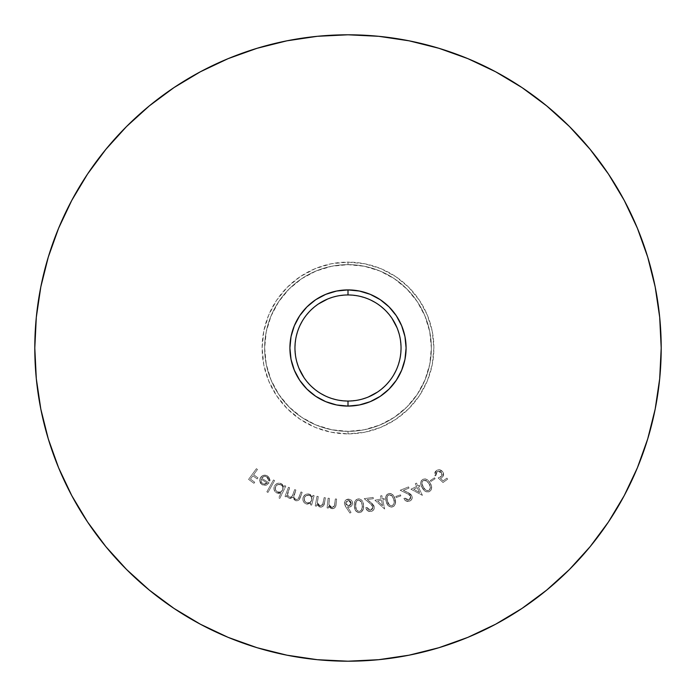 <?xml version="1.0" encoding="UTF-8"?>
<svg xmlns="http://www.w3.org/2000/svg" width="696" height="696" viewBox="0 0 696 696"><rect width="100%" height="100%" fill="white"/><g stroke="black" fill="none" stroke-linecap="round" stroke-linejoin="round"><path stroke-width="0.52" stroke-dasharray="3.48 2.61" d="M348 431.355A83.355 83.355 0 0 1 264.645 348A83.355 83.355 0 0 1 348 264.645L348 262.122A85.878 85.878 0 0 0 262.122 348A85.878 85.878 0 0 0 348 433.878L348 431.355A83.355 83.355 0 0 1 264.645 348A83.355 83.355 0 0 1 348 264.645A83.355 83.355 0 0 0 264.645 348A83.355 83.355 0 0 0 348 431.355L331.74 429.754L316.106 425.004L301.69 417.304L289.058 406.942L278.696 394.31L270.996 379.894L266.246 364.26L264.645 348L266.246 331.74L270.996 316.106L278.696 301.69L289.058 289.058L301.69 278.696L316.106 270.996L331.74 266.246L348 264.645L364.26 266.246L379.894 270.996L394.31 278.696L406.942 289.058L417.304 301.69L425.004 316.106L429.754 331.74L431.355 348L429.754 364.26L425.004 379.894L417.304 394.31L406.942 406.942L394.31 417.304L379.894 425.004L364.26 429.754L348 431.355A83.355 83.355 0 0 0 431.355 348A83.355 83.355 0 0 0 348 264.645A83.355 83.355 0 0 1 431.355 348A83.355 83.355 0 0 1 348 431.355L348 433.878L364.756 432.225L380.86 427.344L395.711 419.401L408.726 408.726L419.401 395.711L427.344 380.86L432.225 364.756L433.878 348L432.225 331.244L427.344 315.14L419.401 300.289L408.726 287.274L395.711 276.599L380.86 268.656L364.756 263.775L348 262.122L331.244 263.775L315.14 268.656L300.289 276.599L287.274 287.274L276.599 300.289L268.656 315.14L263.775 331.244L262.122 348L263.775 364.756L268.656 380.86L276.599 395.711L287.274 408.726L300.289 419.401L315.14 427.344L331.244 432.225L348 433.878A85.878 85.878 0 0 0 433.878 348A85.878 85.878 0 0 0 348 262.122L348 264.645A83.355 83.355 0 0 1 431.355 348A83.355 83.355 0 0 1 348 431.355M392.1 318.533L385.506 310.494L377.467 303.9L368.297 298.993L358.344 295.974L348 294.956A53.044 53.044 0 0 0 294.956 348A53.044 53.044 0 0 0 348 401.044A53.044 53.044 0 0 0 401.044 348A53.044 53.044 0 0 0 348 294.956L337.656 295.974L327.703 298.993M495.7 624.19L467.86 637.362L438.915 647.715L409.1 655.18L378.702 659.695L348 661.2A313.2 313.2 0 0 0 661.2 348A313.2 313.2 0 0 0 348 34.8L378.702 36.305L409.1 40.82L438.915 48.285M467.86 58.638L495.639 71.784L522.009 87.583L546.691 105.896L569.467 126.533L590.104 149.309L608.417 173.991M624.19 200.3L637.362 228.14L647.715 257.085L655.18 286.9L659.695 317.298L661.2 348L659.695 378.702L655.18 409.1L647.715 438.915L637.362 467.86L624.216 495.639L608.417 522.009L590.104 546.691L569.467 569.467L546.691 590.104L522.009 608.417M200.3 71.81L228.14 58.638L257.085 48.285L286.9 40.82L317.298 36.305L348 34.8A313.2 313.2 0 0 0 34.8 348A313.2 313.2 0 0 0 348 661.2L317.298 659.695L286.9 655.18L257.085 647.715M228.14 637.362L200.361 624.216L173.991 608.417L149.309 590.104L126.533 569.467L105.896 546.691L87.583 522.009M71.81 495.7L58.638 467.86L48.285 438.915L40.82 409.1L36.305 378.702L34.8 348L36.305 317.298L40.82 286.9L48.285 257.085M58.638 228.14L71.784 200.361L87.583 173.991L105.896 149.309L126.533 126.533L149.309 105.896L173.991 87.583M274.589 480.571L273.493 479.953L266.864 491.82L267.96 492.437L274.589 480.571L267.96 492.437L266.864 491.82L273.493 479.953L266.864 491.82L267.96 492.437L274.589 480.571L273.493 479.953L274.589 480.571L273.493 479.953L266.864 491.82L267.96 492.437L274.589 480.571M281.158 492.803L278.696 497.84L279.818 498.38L285.812 486.147L284.69 485.599L283.951 487.113L282.219 484.233L279.322 483.12L277.347 483.442L275.277 484.825L274.076 487.017L273.963 489.149L275.146 491.724L276.738 492.933L278.965 493.429L281.158 492.803L276.738 492.933C274.085 491.289 273.319 489.001 274.441 486.078C276.042 483.372 278.313 482.563 281.254 483.633L283.951 487.113L284.69 485.599L285.812 486.147L279.818 498.38L278.696 497.84L279.818 498.38L285.812 486.147L284.69 485.599L283.951 487.113L281.254 483.633C278.313 482.563 276.042 483.372 274.441 486.078C273.319 489.001 274.085 491.289 276.738 492.933L281.158 492.803L278.696 497.84L281.158 492.803L278.965 493.429L276.738 492.933L275.146 491.724L273.98 489.201L274.076 487.017L275.277 484.825L277.347 483.442L279.322 483.12L282.219 484.233L283.951 487.113L284.69 485.599L285.812 486.147L279.818 498.38L278.696 497.84L281.158 492.803M318.237 496.518L316.993 496.292L315.253 505.948L316.497 506.166L316.81 504.443L319.038 506.749L321.074 507.123L323.275 506.018L324.101 504.487L325.406 497.814L324.179 497.588L322.579 504.835L321.709 505.688L320.03 505.879L318.133 504.757L317.385 503.269L318.237 496.518L317.306 502.712L320.03 505.879L322.805 504.391L324.179 497.588L325.406 497.814L324.519 502.782C324.266 505.653 322.787 507.088 320.073 507.071L316.81 504.443L316.497 506.166L315.253 505.948L316.993 496.292L315.253 505.948L316.497 506.166L316.81 504.443L320.073 507.071C322.787 507.088 324.266 505.653 324.519 502.782L325.406 497.814L324.179 497.588L322.805 504.391L320.03 505.879L317.306 502.712L318.237 496.518L316.993 496.292L318.237 496.518L317.306 502.712L318.986 505.496L320.891 505.922L322.639 504.722L324.179 497.588L325.406 497.814L324.519 502.782L323.275 506.018L321.569 507.036L319.038 506.749L316.81 504.443L316.497 506.166L315.253 505.948L316.993 496.292L318.237 496.518M329.365 498.319L328.112 498.188L327.103 507.932L328.355 508.063L328.538 506.314L329.974 507.932L332.862 508.68L334.471 508.028L335.803 505.818L336.603 499.067L335.359 498.936L334.341 506.218L333.514 507.193L331.853 507.506L329.878 506.531L329.025 505.105L329.365 498.319L328.904 504.557L331.853 507.506L334.506 505.818L335.359 498.936L336.603 499.067L336.09 504.087C336.064 506.966 334.689 508.498 331.983 508.689L328.538 506.314L328.355 508.063L327.103 507.932L328.112 498.188L327.103 507.932L328.355 508.063L328.538 506.314L331.983 508.689C334.689 508.498 336.064 506.966 336.09 504.087L336.603 499.067L335.359 498.936L334.506 505.818L331.853 507.506L328.904 504.557L329.365 498.319L328.112 498.188L329.365 498.319L328.904 504.557L330.774 507.201L332.714 507.488L334.341 506.218L335.359 498.936L336.603 499.067L336.09 504.087L335.533 506.653L333.706 508.463L330.931 508.445L328.538 506.314L328.355 508.063L327.103 507.932L328.112 498.188L329.365 498.319M344.389 503.199L345.338 506.183L349.949 513.091L351.036 512.369L347.443 506.932L349.549 507.106L351.515 505.992L352.515 503.974L352.272 501.625L350.723 499.789L347.617 499.197L345.129 500.798L344.389 503.199C344.598 500.711 345.938 499.354 348.409 499.128C350.958 499.328 352.341 500.694 352.576 503.217C352.411 505.6 351.149 506.923 348.792 507.175L347.443 506.932L351.036 512.369L349.949 513.091L345.903 507.071L349.949 513.091L351.036 512.369L347.443 506.932L348.792 507.175C351.149 506.923 352.411 505.6 352.576 503.217C352.341 500.694 350.958 499.328 348.409 499.128C345.938 499.354 344.598 500.711 344.389 503.199L345.903 507.071L344.389 503.199L346.016 499.893L349.218 499.197L351.367 500.285L352.272 501.625L352.515 503.974L351.515 505.992L349.549 507.106L347.443 506.932L351.036 512.369L349.949 513.091L345.338 506.183L344.389 503.199M373.012 507.158L372.421 509.22L370.228 510.298L368.21 509.629L367.036 507.488L365.774 507.662L367.471 510.647L369.028 511.421L371.56 511.342L373.5 510.011L374.335 507.802L373.891 505.661L367.244 499.537L373.326 498.693L373.143 497.423L364.208 498.667L371.847 505.026L373.012 507.158L369.994 503.399L364.208 498.667L373.143 497.423L373.326 498.693L367.244 499.537L371.012 502.616L374.3 507.001C374.396 509.498 373.221 511.003 370.777 511.508C368.045 511.63 366.374 510.351 365.774 507.662L367.036 507.488L370.533 510.264L367.036 507.488L365.774 507.662C366.374 510.351 368.045 511.63 370.777 511.508C373.221 511.003 374.396 509.498 374.3 507.001L371.012 502.616L367.244 499.537L373.326 498.693L373.143 497.423L364.208 498.667L369.994 503.399L373.012 507.158L370.533 510.264L373.012 507.158L372.421 509.22L370.228 510.298L368.21 509.629L367.036 507.488L365.774 507.662L367.471 510.647L370.777 511.508L373.5 510.011L374.204 508.585L374.152 506.323L372.595 504.008L367.244 499.537L373.326 498.693L373.143 497.423L364.208 498.667L371.847 505.026L373.012 507.158M381.19 498.962L374.953 500.259L384.653 509.028L382.756 499.937L384.331 499.606L384.07 498.353L382.495 498.684L381.86 495.656L380.555 495.926L381.19 498.962L380.555 495.926L381.86 495.656L382.495 498.684L384.07 498.353L384.331 499.606L382.756 499.937L384.653 509.028L374.953 500.259L384.653 509.028L382.756 499.937L384.331 499.606L384.07 498.353L382.495 498.684L381.86 495.656L380.555 495.926L381.19 498.962L374.953 500.259L381.19 498.962L374.953 500.259L384.653 509.028L382.756 499.937L384.331 499.606L384.07 498.353L382.495 498.684L381.86 495.656L380.555 495.926L381.19 498.962M400.496 494.873L395.798 496.465L396.155 497.51L400.844 495.909L400.496 494.873L400.844 495.909L396.155 497.51L395.798 496.465L396.155 497.51L400.844 495.909L400.496 494.873L395.798 496.465L400.496 494.873L395.798 496.465L396.155 497.51L400.844 495.909L400.496 494.873M410.753 496.361L410.683 498.501L408.813 500.076L406.699 499.911L405.055 498.118L403.871 498.597L405.577 500.711L407.934 501.459L410.362 500.763L411.919 499.006L412.189 496.666L410.753 494.212L403.341 490.375L409.022 488.087L408.543 486.904L400.183 490.262L409.118 494.586L410.753 496.361L406.925 493.455L400.183 490.262L408.543 486.904L409.022 488.087L403.341 490.375L407.725 492.446L411.962 495.909C412.667 498.293 411.893 500.032 409.648 501.12C407.03 501.894 405.107 501.05 403.871 498.597L405.055 498.118L409.109 499.972L405.055 498.118L403.871 498.597C405.107 501.05 407.03 501.894 409.648 501.12C411.893 500.032 412.667 498.293 411.962 495.909L407.725 492.446L403.341 490.375L409.022 488.087L408.543 486.904L400.183 490.262L406.925 493.455L410.753 496.361L409.109 499.972L410.753 496.361L410.683 498.501L408.813 500.076L406.699 499.911L405.055 498.118L403.871 498.597L406.229 501.077L409.648 501.12L411.919 499.006L412.258 497.457L411.658 495.274L408.978 493.072L403.341 490.375L409.022 488.087L408.543 486.904L400.183 490.262L409.118 494.586L410.753 496.361M416.652 486.46L410.945 489.218L422.42 495.352L418.4 487.026L419.845 486.33L419.288 485.19L417.844 485.886L416.504 483.111L415.312 483.685L416.652 486.46L415.312 483.685L416.504 483.111L417.844 485.886L419.288 485.19L419.845 486.33L418.4 487.026L422.42 495.352L410.945 489.218L422.42 495.352L418.4 487.026L419.845 486.33L419.288 485.19L417.844 485.886L416.504 483.111L415.312 483.685L416.652 486.46L410.945 489.218L416.652 486.46L415.312 483.685L416.504 483.111L417.844 485.886L419.288 485.19L419.845 486.33L418.4 487.026L422.42 495.352L410.945 489.218L416.652 486.46M434.495 477.813L430.311 480.51L430.911 481.441L435.096 478.744L434.495 477.813L435.096 478.744L430.911 481.441L430.311 480.51L430.911 481.441L435.096 478.744L434.495 477.813L430.311 480.51L434.495 477.813L430.311 480.51L430.911 481.441L435.096 478.744L434.495 477.813M438.175 477.917L443.013 482.511L447.65 479.161L446.91 478.143L443.1 480.901L440.455 478.361L443.021 476.455L443.448 473.228L442.099 471.044L439.698 469.791L437.027 470.209L435.209 471.723L434.53 473.898L435.052 475.907L436.148 475.116L436.357 472.332L438.228 471.114L441.212 472.079L442.221 474.863L440.89 476.83L438.175 477.917L440.89 476.83L441.638 472.575L437.036 471.636L436.148 475.116L435.052 475.907L436.244 470.679C438.689 469.174 440.838 469.53 442.7 471.74C444.126 473.967 443.848 475.942 441.864 477.656L440.455 478.361L443.1 480.901L446.91 478.143L447.65 479.161L443.013 482.511L447.65 479.161L446.91 478.143L443.1 480.901L440.455 478.361L441.864 477.656C443.848 475.942 444.126 473.967 442.7 471.74C440.838 469.53 438.689 469.174 436.244 470.679L435.052 475.907L436.148 475.116L437.036 471.636L441.638 472.575L440.89 476.83L438.175 477.917L443.013 482.511L438.175 477.917L441.751 475.977L442.221 474.863L441.803 472.828L440.142 471.34L437.601 471.305L436.357 472.332L436.148 475.116L435.052 475.907L434.626 473.062L436.244 470.679L439.698 469.791L442.934 472.088L443.378 475.699L442.195 477.404L440.455 478.361L443.1 480.901L446.91 478.143L447.65 479.161L443.013 482.511L438.175 477.917M430.154 483.163L428.057 480.344L425.517 478.935L422.681 479.379L420.967 481.354L420.767 483.981L421.785 486.782L424.299 490.506L426.23 491.794L428.98 491.82L431.215 489.853L431.52 486.408L430.154 483.163C432.329 486.304 432.146 489.097 429.615 491.533C426.248 492.437 423.794 491.15 422.263 487.67C420.053 484.573 420.193 481.806 422.681 479.379C420.193 481.806 420.053 484.573 422.263 487.67C423.794 491.15 426.248 492.437 429.615 491.533C432.146 489.097 432.329 486.304 430.154 483.163C428.562 479.701 426.065 478.439 422.681 479.379C426.065 478.439 428.562 479.701 430.154 483.163L431.52 486.408L431.215 489.853L429.319 491.689L426.23 491.794L424.299 490.506L421.637 486.487L420.697 483.45L421.263 480.753L423.212 479.118L425.517 478.935L428.057 480.344L430.154 483.163M394.98 499.032L393.414 495.474L390.978 493.603L389.238 493.438L387.08 494.43L385.784 496.883L385.758 499.197L386.584 502.59L388.22 505.653L391.265 507.149L393.962 506.183L395.371 503.669L394.98 499.032C396.311 502.599 395.459 505.261 392.422 507.001C388.942 507.062 386.88 505.218 386.245 501.477C384.862 497.945 385.671 495.308 388.664 493.56C385.671 495.308 384.862 497.945 386.245 501.477C386.88 505.218 388.942 507.062 392.422 507.001C395.459 505.261 396.311 502.599 394.98 499.032C394.275 495.3 392.17 493.473 388.664 493.56C392.17 493.473 394.275 495.3 394.98 499.032L395.371 503.669L393.962 506.183L391.265 507.149L388.22 505.653L386.584 502.59L385.758 499.197L386.028 495.987L387.054 494.447L388.664 493.56L390.978 493.603L393.414 495.474L394.98 499.032M363.503 505.418L362.842 501.973L361.598 499.989L358.997 498.762L356.256 499.58L354.899 501.451L354.412 503.721L354.542 507.219L355.534 510.56L358.223 512.639L361.067 512.239L362.955 510.046L363.503 505.418C364.095 509.194 362.72 511.63 359.388 512.726C355.96 512.082 354.308 509.863 354.429 506.053C353.785 502.312 355.117 499.876 358.405 498.762C355.117 499.876 353.785 502.312 354.429 506.053C354.308 509.863 355.96 512.082 359.388 512.726C362.72 511.63 364.095 509.194 363.503 505.418C363.564 501.607 361.868 499.389 358.405 498.762C361.868 499.389 363.564 501.607 363.503 505.418L363.321 508.933L361.555 511.908L358.805 512.726L356.117 511.369L354.734 508.367L354.377 504.887L354.899 501.451L356.256 499.58L358.997 498.762L361.598 499.989L362.842 501.973L363.503 505.418M310.894 503.06L310.442 504.8L311.643 505.113L314.122 495.648L312.922 495.334L312.495 496.961L310.242 494.491L307.197 493.969L305.335 494.673L303.352 496.874L302.873 499.806L303.526 501.685L304.813 503.191L307.171 504.174L310.894 503.06L306.605 504.061C303.7 502.973 302.499 500.894 303.012 497.823C304.048 494.865 306.11 493.621 309.181 494.09L312.495 496.961L312.922 495.334L314.122 495.648L311.643 505.113L310.442 504.8L311.643 505.113L314.122 495.648L312.922 495.334L312.495 496.961L309.181 494.09C306.11 493.621 304.048 494.865 303.012 497.823C302.499 500.894 303.7 502.973 306.605 504.061L310.894 503.06L310.442 504.8L310.894 503.06L307.171 504.174L304.813 503.191L303.526 501.685L302.873 499.806L303.352 496.874L305.335 494.673L307.197 493.969L310.242 494.491L312.495 496.961L312.922 495.334L314.122 495.648L311.643 505.113L310.442 504.8L310.894 503.06M289.614 487.713L288.44 487.278L285.021 496.465L286.195 496.909L286.787 495.317L287.935 497.466L290.284 498.519L292.99 497.188L293.79 499.284L295.556 500.65L297.401 500.807L299.228 499.598L302.186 492.385L300.985 491.933L298.375 498.597L296.244 499.554L294.434 498.423L293.834 496.883L295.878 490.036L294.704 489.601L292.25 495.952L290.728 497.205L288.77 496.7L287.596 494.699L289.614 487.713L288.17 491.611C287.022 493.925 287.457 495.752 289.466 497.083C291.372 497.327 292.538 496.405 292.955 494.308L294.704 489.601L295.878 490.036L294.538 493.638C293.268 496.065 293.668 497.997 295.748 499.415C297.566 499.737 298.688 498.919 299.115 496.953L300.985 491.933L302.186 492.385L300.324 497.405C299.628 500.015 298.045 501.094 295.556 500.65L292.99 497.188L289.266 498.31L287.579 497.075L286.787 495.317L286.195 496.909L285.021 496.465L288.44 487.278L285.021 496.465L286.195 496.909L286.787 495.317L287.579 497.075L289.266 498.31L292.99 497.188L295.556 500.65C298.045 501.094 299.628 500.015 300.324 497.405L302.186 492.385L300.985 491.933L299.115 496.953C298.688 498.919 297.566 499.737 295.748 499.415C293.668 497.997 293.268 496.065 294.538 493.638L295.878 490.036L294.704 489.601L292.955 494.308C292.538 496.405 291.372 497.327 289.466 497.083C287.457 495.752 287.022 493.925 288.17 491.611L289.614 487.713L288.44 487.278L289.614 487.713L287.596 494.699L288.77 496.7L290.728 497.205L292.233 495.987L294.704 489.601L295.878 490.036L293.834 496.883L294.434 498.423L296.418 499.571L298.375 498.597L300.985 491.933L302.186 492.385L299.228 499.598L297.853 500.668L295.556 500.65L293.79 499.284L292.99 497.188L290.284 498.519L287.935 497.466L286.787 495.317L286.195 496.909L285.021 496.465L288.44 487.278L289.614 487.713M261.626 478.239L263.958 476.464L265.446 476.368L267.716 477.647L268.726 480.875L269.926 480.971L269.9 479.509L268.665 476.908L266.638 475.516L263.68 475.281L261.861 476.134L260.087 478.396L259.695 481.023L260.4 483.12L262.488 484.947L266.377 485.182L269.074 482.928L261.626 478.239L269.074 482.928L266.377 485.182L261.992 484.66L259.695 481.023L260.495 477.604C262.401 475.063 264.75 474.515 267.534 475.986L269.926 480.971L268.726 480.875L266.829 476.899L268.726 480.875L269.926 480.971L267.534 475.986C264.75 474.515 262.401 475.063 260.495 477.604L259.695 481.023L261.992 484.66L266.377 485.182L269.074 482.928L261.626 478.239C263.01 476.325 264.741 475.881 266.829 476.899C264.741 475.881 263.01 476.325 261.626 478.239L263.958 476.464L265.446 476.368L267.716 477.647L268.726 480.875L269.926 480.971L269.961 480.24L269.491 478.108L267.534 475.986L265.681 475.211L262.731 475.629L260.495 477.604L259.678 480.136L260.4 483.12L261.992 484.66L265.829 485.347L269.074 482.928L261.626 478.239M257.468 469.461L256.398 468.686L248.594 479.387L253.953 483.302L254.727 482.25L250.43 479.109L252.865 475.76L257.163 478.9L257.938 477.848L253.64 474.707L257.468 469.461L253.64 474.707L257.938 477.848L257.163 478.9L252.865 475.76L250.43 479.109L254.727 482.25L253.953 483.302L248.594 479.387L256.398 468.686L248.594 479.387L253.953 483.302L254.727 482.25L250.43 479.109L252.865 475.76L257.163 478.9L257.938 477.848L253.64 474.707L257.468 469.461L256.398 468.686L257.468 469.461L253.64 474.707L257.938 477.848L257.163 478.9L252.865 475.76L250.43 479.109L254.727 482.25L253.953 483.302L248.594 479.387L256.398 468.686L257.468 469.461M303.9 377.467L310.494 385.506L318.533 392.1L327.703 397.007L337.656 400.026L348 401.044L358.344 400.026L368.297 397.007M377.467 392.1L385.506 385.506L392.1 377.467L397.007 368.297L400.026 358.344L401.044 348L400.026 337.656L397.007 327.703M318.533 303.9L310.494 310.494L303.9 318.533L298.993 327.703L295.974 337.656L294.956 348L295.974 358.344L298.993 368.297M429.023 490.41L430.398 487.748L429.058 483.755L426.013 480.397L423.316 480.405L422.15 481.789L421.959 483.607L423.342 487.017L425.578 489.94L427.231 490.715L429.023 490.41C426.378 490.924 424.482 489.801 423.342 487.017C424.482 489.801 426.378 490.924 429.023 490.41C430.798 488.392 430.807 486.173 429.058 483.755C430.807 486.173 430.798 488.392 429.023 490.41L427.231 490.715L425.578 489.94L423.342 487.017C421.532 484.625 421.524 482.424 423.316 480.405L426.926 481.032L429.058 483.755L426.926 481.032L423.316 480.405C421.524 482.424 421.532 484.625 423.342 487.017L421.959 483.607L422.15 481.789L424.047 480.118L426.37 480.605L429.058 483.755L430.363 487.191L430.189 489.018L429.023 490.41M413.694 489.305L419.61 492.577L417.209 487.609L413.694 489.305L417.209 487.609L413.694 489.305L419.61 492.577L413.694 489.305L417.209 487.609L419.61 492.577L417.209 487.609L419.61 492.577L413.694 489.305M392.118 505.766L394.04 503.756L393.771 499.345L391.639 495.352L389.029 494.699L387.559 495.761L386.941 497.475L387.446 501.111L389.534 505.148L392.118 505.766C389.429 505.627 387.872 504.078 387.446 501.111C387.872 504.078 389.429 505.627 392.118 505.766C394.327 504.243 394.876 502.103 393.771 499.345C394.876 502.103 394.327 504.243 392.118 505.766L389.534 505.148L387.446 501.111C386.271 498.353 386.802 496.222 389.029 494.699L392.37 496.187L393.771 499.345L392.37 496.187L389.029 494.699C386.802 496.222 386.271 498.353 387.446 501.111L386.915 498.397L387.559 495.761L389.803 494.604L392.013 495.726L393.51 498.519L394.24 502.068L393.832 504.304L392.118 505.766M381.452 500.207L382.591 505.644L377.606 501.016L381.452 500.207L377.606 501.016L381.452 500.207L382.591 505.644L377.606 501.016L382.591 505.644L381.452 500.207L382.591 505.644L377.606 501.016L381.452 500.207M359.345 511.456L360.998 510.707L361.937 509.141L362.259 505.479L361.05 501.242L358.536 499.963L356.091 501.833L355.691 505.94L356.43 509.542L357.596 510.96L359.345 511.456C356.726 510.777 355.508 508.941 355.691 505.94C355.508 508.941 356.726 510.777 359.345 511.456C361.807 510.403 362.781 508.411 362.259 505.479C362.781 508.411 361.807 510.403 359.345 511.456L357.596 510.96L356.43 509.542L355.691 505.94C355.09 502.999 356.039 501.007 358.536 499.963L361.52 502.094L362.259 505.479L361.52 502.094L358.536 499.963C356.039 501.007 355.09 502.999 355.691 505.94L355.717 503.173L356.883 500.711L359.032 499.972L361.05 501.242L362.024 503.756L362.268 507.323L360.998 510.707L359.345 511.456M351.262 503.208L350.445 501.233L348.47 500.424L346.495 501.242L345.677 503.217L346.495 505.192L348.478 506.018L350.453 505.192L351.262 503.208L348.478 506.018L351.262 503.208L348.47 500.424L351.21 503.756L350.453 505.192L348.478 506.018L345.677 503.217L348.47 500.424L345.677 503.217L348.478 506.018L347.4 505.809L345.729 503.765L346.495 501.242L347.922 500.467L349.54 500.624L350.793 501.651L351.262 503.208M311.773 500.041L311.425 497.048L309.015 495.239L306.049 495.691L304.256 498.101L304.63 501.085L307.014 502.903L309.998 502.486L311.773 500.041C310.99 502.338 309.398 503.295 307.014 502.903C309.398 503.295 310.99 502.338 311.773 500.041C312.208 497.666 311.286 496.065 309.015 495.239C311.286 496.065 312.208 497.666 311.773 500.041L309.998 502.486L307.014 502.903C304.77 502.068 303.856 500.467 304.256 498.101C305.074 495.848 306.658 494.891 309.015 495.239C306.658 494.891 305.074 495.848 304.256 498.101C303.856 500.467 304.77 502.068 307.014 502.903L305.005 501.625L304.135 499.406L304.57 497.283L306.049 495.691L308.258 495.117L310.399 495.909L311.773 497.858L311.773 500.041M282.628 490.001L282.872 486.991L280.862 484.72L277.852 484.581L275.607 486.6L275.381 489.61L277.365 491.881L280.392 492.055L282.628 490.001C281.393 492.107 279.635 492.733 277.365 491.881C279.635 492.733 281.393 492.107 282.628 490.001C283.516 487.748 282.933 485.991 280.862 484.72C282.933 485.991 283.516 487.748 282.628 490.001L280.392 492.055L277.365 491.881C275.329 490.61 274.737 488.853 275.607 486.6C276.86 484.538 278.609 483.92 280.862 484.72C278.609 483.92 276.86 484.538 275.607 486.6C274.737 488.853 275.329 490.61 277.365 491.881L275.694 490.323L275.225 487.861L276.007 485.938L277.852 484.581L280.14 484.459L282.228 485.825L283.055 488.514L282.628 490.001M267.325 483.111L265.089 484.242L262.644 483.65L261.148 481.867L261.157 479.222L267.325 483.111L261.157 479.222L267.325 483.111L262.644 483.65L261.043 481.545L261.157 479.222L261.043 481.545L262.644 483.65L267.325 483.111L265.089 484.242L262.644 483.65L261.148 481.867L261.157 479.222L267.325 483.111"/><path stroke-width="1.04" d="M348 401.044A53.044 53.044 0 0 1 294.956 348A53.044 53.044 0 0 1 348 294.956A53.044 53.044 0 0 0 294.956 348A53.044 53.044 0 0 0 348 401.044L348 406.09A58.09 58.09 0 0 1 289.91 348A58.09 58.09 0 0 1 348 289.91L348 294.956L348 289.91L359.336 291.024L370.228 294.33L380.277 299.698L389.081 306.919L396.302 315.723L401.67 325.772L404.976 336.664L406.09 348L404.976 359.336L401.67 370.228L396.302 380.277L389.081 389.081L380.277 396.302L370.228 401.67L359.336 404.976L348 406.09L336.664 404.976L325.772 401.67L315.723 396.302L306.919 389.081L299.698 380.277L294.33 370.228L291.024 359.336L289.91 348L291.024 336.664L294.33 325.772L299.698 315.723L306.919 306.919L315.723 299.698L325.772 294.33L336.664 291.024L348 289.91A58.09 58.09 0 0 1 406.09 348A58.09 58.09 0 0 1 348 406.09L348 401.044A53.044 53.044 0 0 0 401.044 348A53.044 53.044 0 0 0 348 294.956A53.044 53.044 0 0 1 401.044 348A53.044 53.044 0 0 1 348 401.044M438.915 48.285L467.86 58.638L438.915 48.285L409.1 40.82L378.702 36.305L348 34.8A313.2 313.2 0 0 1 661.2 348A313.2 313.2 0 0 1 348 661.2A313.2 313.2 0 0 1 34.8 348A313.2 313.2 0 0 1 348 34.8L317.298 36.305L286.9 40.82L257.085 48.285L228.14 58.638L200.361 71.784L173.991 87.583L200.361 71.784M608.417 173.991L624.216 200.361L608.417 173.991L590.104 149.309L569.467 126.533L546.691 105.896L522.009 87.583L495.639 71.784L467.86 58.638M522.009 608.417L495.639 624.216L522.009 608.417L546.691 590.104L569.467 569.467L590.104 546.691L608.417 522.009L624.216 495.639L637.362 467.86L647.715 438.915L655.18 409.1L659.695 378.702L661.2 348L659.695 317.298L655.18 286.9L647.715 257.085L637.362 228.14L624.216 200.361M257.085 647.715L228.14 637.362L257.085 647.715L286.9 655.18L317.298 659.695L348 661.2L378.702 659.695L409.1 655.18L438.915 647.715L467.86 637.362L495.639 624.216M87.583 522.009L71.784 495.639L87.583 522.009L105.896 546.691L126.533 569.467L149.309 590.104L173.991 608.417L200.361 624.216L228.14 637.362M48.285 257.085L58.638 228.14L48.285 257.085L40.82 286.9L36.305 317.298L34.8 348L36.305 378.702L40.82 409.1L48.285 438.915L58.638 467.86L71.784 495.639M173.991 87.583L149.309 105.896L126.533 126.533L105.896 149.309L87.583 173.991L71.784 200.361L58.638 228.14M368.297 397.007L377.467 392.1M397.007 327.703L392.1 318.533M327.703 298.993L318.533 303.9M298.993 368.297L303.9 377.467"/></g></svg>
